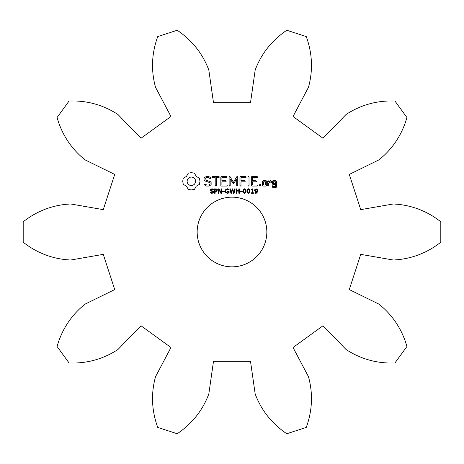<?xml version="1.0" encoding="UTF-8"?>
<svg xmlns="http://www.w3.org/2000/svg" width="464" height="464" viewBox="0 0 464 464"><rect width="100%" height="100%" fill="white"/><g stroke="black" fill="none" stroke-linecap="round" stroke-linejoin="round"><path stroke-width="0.7" d="M440.8 242.237L440.8 221.763C426.694 210.76 410.855 204.833 393.286 203.986L360.731 209.641L349.288 174.423L378.955 159.865C392.666 148.845 401.992 134.746 406.94 117.549L394.905 100.99C377.029 100.381 360.731 104.893 346.016 114.533L323.002 138.243L293.045 116.481L308.485 87.261C313.107 70.29 312.359 53.401 306.257 36.581L286.787 30.259C271.968 40.275 261.435 53.505 255.194 69.948L250.514 102.66L213.486 102.66L208.806 69.948C202.565 53.505 192.032 40.275 177.213 30.259L157.743 36.581C151.641 53.401 150.893 70.29 155.515 87.261L170.955 116.481L140.998 138.243L117.984 114.533C103.269 104.893 86.971 100.381 69.095 100.99L57.06 117.549C62.008 134.746 71.334 148.845 85.045 159.865L114.712 174.423L103.269 209.641L70.714 203.986C53.145 204.833 37.306 210.76 23.2 221.763L23.2 242.237C37.306 253.24 53.145 259.167 70.714 260.014L103.269 254.359L114.712 289.577L85.045 304.135C71.334 315.155 62.008 329.254 57.06 346.451L69.095 363.01C86.971 363.619 103.269 359.107 117.984 349.467L140.998 325.757L170.955 347.519L155.515 376.739C150.893 393.71 151.641 410.599 157.743 427.419L177.213 433.741C192.032 423.725 202.565 410.495 208.806 394.052L213.486 361.34L250.514 361.34L255.194 394.052C261.435 410.495 271.968 423.725 286.787 433.741L306.257 427.419C312.359 410.599 313.107 393.71 308.485 376.739L293.045 347.519L323.002 325.757L346.016 349.467C360.731 359.107 377.029 363.619 394.905 363.01L406.94 346.451C401.992 329.254 392.666 315.155 378.955 304.135L349.288 289.577L360.731 254.359L393.286 260.014C410.855 259.167 426.694 253.24 440.8 242.237M266.841 232A34.841 34.841 0 0 0 214.577 201.828A34.841 34.841 0 0 0 214.577 262.172A34.841 34.841 0 0 0 266.841 232M188.274 173.2L186.458 176.39L183.274 178.199L182.706 181.279L183.274 184.353L186.458 186.163L188.274 189.353L191.348 189.921L194.428 189.353L196.237 186.163L199.427 184.353L199.99 181.279L199.427 178.199L196.237 176.39L194.428 173.2L191.29 172.631L188.274 173.2M213.394 191.267L213.643 192.003L213.191 192.931L211.886 193.337L210.267 192.983L210.267 192.258L211.891 192.833L212.732 192.63L213.034 192.084L212.895 191.655L210.575 190.82L210.291 190.037L210.76 189.132L211.938 188.784L213.463 189.086L213.463 189.77L211.932 189.283L210.9 189.985L211.039 190.414L213.394 191.267M217.303 189.561L217.053 191.162L215.157 191.615L215.157 193.244L214.577 193.244L214.577 188.871L216.427 188.935L217.303 189.561M221.537 188.871L221.537 193.244L220.818 193.244L218.741 189.329L218.741 193.244L218.202 193.244L218.202 188.871L219.101 188.871L220.997 192.444L220.997 188.871L221.537 188.871M224.396 191.064L224.396 191.591L222.563 191.591L222.563 191.064L224.396 191.064M229.088 191.04L229.088 192.925L227.482 193.337L225.817 192.769L225.185 191.052L225.8 189.393L227.482 188.784L229.083 189.173L229.083 189.863L227.383 189.283L226.217 189.759L225.794 191.035L226.241 192.363L227.459 192.833L228.514 192.63L228.514 191.557L227.337 191.557L227.337 191.04L229.088 191.04M204.061 177.822L204.061 180.6L210.064 182.723L210.064 184.179L208.62 185.014L206.782 185.014L205.065 184.022L204.34 184.22L204.537 184.945L206.474 186.058L208.933 186.058L211.126 184.788L211.126 181.981L205.129 179.852L205.129 178.414L206.579 177.573L208.423 177.573L210.128 178.565L210.842 178.367L210.662 177.648L208.69 176.506L206.312 176.506L204.061 177.822M212.553 177.567L215.209 177.567L215.209 185.507L215.737 186.058L216.265 185.507L216.265 177.567L218.88 177.567L219.431 177.033L218.88 176.506L212.553 176.506L212.025 177.033L212.553 177.567M221.363 176.506L220.847 177.033L220.847 185.548L221.369 186.058L226.658 186.058L227.215 185.536L226.658 185.014L221.908 185.014L221.908 181.807L225.597 181.807L226.154 181.279L225.597 180.745L221.908 180.745L221.908 177.567L226.658 177.567L227.215 177.033L226.658 176.506L221.363 176.506M234.627 188.871L235.196 188.871L234.059 193.244L233.404 193.244L232.481 189.614L231.582 193.244L230.944 193.244L229.784 188.871L230.382 188.871L231.304 192.508L232.209 188.871L232.8 188.871L233.711 192.543L234.627 188.871M239.407 188.871L239.407 193.244L238.827 193.244L238.827 191.104L236.64 191.104L236.64 193.244L236.06 193.244L236.06 188.871L236.64 188.871L236.64 190.588L238.827 190.588L238.827 188.871L239.407 188.871M242.283 191.064L242.283 191.591L240.451 191.591L240.451 191.064L242.283 191.064M245.804 189.347L246.164 191.058L245.798 192.786L244.65 193.337L243.501 192.775L243.136 191.064L243.507 189.341L244.65 188.784L245.804 189.347M249.626 189.347L249.992 191.058L249.62 192.786L248.478 193.337L247.324 192.775L246.964 191.064L247.329 189.341L248.478 188.784L249.626 189.347M253.57 192.798L253.57 193.244L251.204 193.244L251.204 192.798L252.114 192.798L252.114 189.886L251.204 189.886L251.204 189.486L252.225 188.871L252.677 188.871L252.677 192.798L253.57 192.798M236.762 176.761L233.433 182.369L230.121 176.778L229.674 176.511L229.123 177.033L229.123 185.507L229.657 186.058L230.185 185.507L230.185 178.988L233.427 183.935L236.686 178.965L236.686 185.507L237.214 186.058L237.748 185.507L237.754 177.022L237.203 176.506L236.762 176.761M245.746 176.506L240.451 176.506L239.934 177.033L239.934 185.507L240.462 186.058L240.996 185.507L240.996 181.818L244.685 181.807L245.236 181.279L244.685 180.745L240.996 180.757L240.996 177.567L245.746 177.567L246.297 177.033L245.746 176.506M248.489 176.506L247.956 177.057L247.956 185.507L248.489 186.058L249.017 185.507L249.017 177.057L248.489 176.506M257.508 189.805L257.114 192.635L256.447 193.152L254.968 193.268L254.968 192.705L256.604 192.444L257.033 191.359L255.061 191.406L254.545 190.292L254.985 189.202L256.65 188.883L257.508 189.805M260.066 184.278L260.959 185.165L260.066 186.058L259.179 185.165L260.066 184.278M257.114 176.506L251.819 176.506L251.302 177.033L251.302 185.548L251.824 186.058L257.114 186.058L257.671 185.536L257.114 185.014L252.364 185.014L252.364 181.807L256.053 181.807L256.609 181.279L256.053 180.745L252.364 180.745L252.364 177.567L257.114 177.567L257.671 177.033L257.114 176.506M266.725 185.542L266.725 181.262L266.203 180.745L263.076 180.745L262.554 181.262L262.554 185.542L263.076 186.058L266.203 186.058L266.725 185.542M268.209 180.745L267.676 181.262L267.676 185.542L268.209 186.058L268.737 185.542L268.737 183.396L270.431 181.894L271.069 182.607L271.846 181.917L270.854 180.745L270.123 180.745L268.737 181.975L268.209 180.745M272.884 180.745L272.368 181.262L272.368 183.895L272.884 184.411L275.477 184.411L275.477 186.476L273.429 186.476L272.896 185.542L272.368 186.058L272.368 187.009L272.884 187.52L276.016 187.52L276.538 187.009L276.538 181.262L276.016 180.745L272.884 180.745M229.657 186.058L230.185 185.507M191.348 177.01L193.012 177.341L194.37 178.257L195.286 179.614L195.617 181.279L195.286 182.938L194.37 184.295L193.012 185.211L191.348 185.542L189.689 185.211L188.332 184.295L187.415 182.938L187.079 181.279L187.415 179.614L188.332 178.257L189.689 177.341L191.348 177.01M216.833 190.205L216.514 189.544L215.157 189.37L215.157 191.116L216.224 191.052L216.833 190.205M245.392 192.386L245.386 189.724L244.192 189.387L243.768 190.298L243.902 192.374L244.65 192.844L245.392 192.386M249.214 192.386L249.214 189.724L248.02 189.387L247.596 190.298L247.73 192.374L248.478 192.844L249.214 192.386M257.05 190.663L256.696 189.515L255.386 189.532L255.142 190.269L255.484 191.029L256.592 191.116L257.05 190.663M263.616 181.789L265.663 181.789L265.663 185.014L263.616 185.014L263.616 181.789M273.429 181.789L275.477 181.789L275.477 183.35L273.429 183.35L273.429 181.789"/></g></svg>

